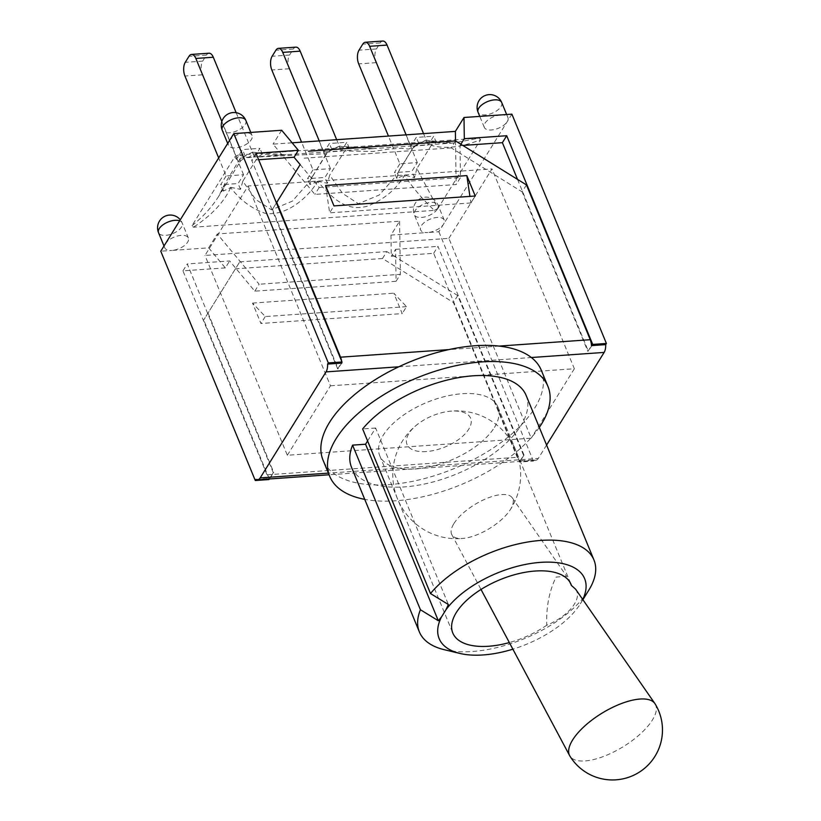 <?xml version="1.0" encoding="UTF-8"?>
<svg xmlns="http://www.w3.org/2000/svg" width="821" height="821" viewBox="0 0 821 821"><rect width="100%" height="100%" fill="white"/><g stroke="black" fill="none" stroke-linecap="round" stroke-linejoin="round"><path stroke-width="0.62" stroke-dasharray="4.11 3.08" d="M226.114 175.961L220.644 184.756L238.09 183.535L243.55 174.74L226.114 175.961L218.684 157.95M243.55 174.74L202.377 74.824A9.831 4.823 86 0 1 202.695 61.113L206.44 55.089A9.831 4.823 86 0 1 209.016 53.211M221.824 121.477L237.033 158.371L254.479 157.15L259.939 148.355L242.493 149.576L237.033 158.371M236.15 112.682L254.479 157.15M312.986 169.875L307.526 178.68L324.972 177.459L330.432 168.654L312.986 169.875L301.564 142.156M330.432 168.654L289.259 68.748A9.831 4.823 86 0 1 289.577 55.028L293.323 49.014A9.831 4.823 86 0 1 295.899 47.136M319.225 140.914L323.915 152.285L341.362 151.064L346.821 142.269L329.375 143.49L323.915 152.285M336.672 139.693L341.362 151.064M399.868 163.8L394.408 172.595L411.855 171.373L417.314 162.579L399.868 163.8L388.446 136.07M417.314 162.579L376.141 62.663A9.831 4.823 86 0 1 376.459 48.952L380.195 42.928A9.831 4.823 86 0 1 382.781 41.05M406.108 134.839L410.798 146.21L428.244 144.989L433.704 136.194L416.257 137.415L410.798 146.21M423.554 133.618L428.244 144.989M431.292 145.348L416.873 168.562L437.932 208.472L480.654 139.673C461.464 147.38 445.013 149.268 431.292 145.348L436.32 142.546L426.448 140.073C434.196 142.71 443.248 143.685 453.613 142.987L479.197 138.133L238.316 154.995L247.275 157.427C250.251 157.191 252.037 155.467 252.622 152.244L285.698 154.769L328.318 151.762L339.555 146.179L372.765 148.632L415.098 145.728L426.448 140.073M480.654 139.673L479.197 138.133M238.316 154.995L234.724 156.883L191.991 225.683L193.458 227.212L434.34 210.361C423.595 200.457 413.651 188.82 404.496 175.427C396.399 189.21 384.136 199.431 367.705 206.081C344.646 212.526 331.335 196.27 317.594 181.554C307.865 197.861 286.088 216.662 265.039 213.265C251.719 208.698 240.266 200.139 230.67 187.599L223.271 191.119L224.892 183.627L240.091 158.73L252.478 152.142L258.266 152.942L262.34 154.174L257.845 157.016L242.811 181.215L255.711 199.472L271.505 209.817L292.379 201.135L309.024 182.139L327.281 152.152L326.727 153.64L257.845 157.016M240.091 158.73L240.163 161.716C239.547 162.589 237.731 160.978 234.724 156.883M339.555 146.179L331.776 149.309L327.281 152.152M191.991 225.683C203.146 216.682 212.013 206.933 218.612 196.414L225.672 181.944M230.67 187.599C224.051 202.089 211.644 215.297 193.458 227.212M317.594 181.554L309.928 184.509L312.247 176.361L309.076 182.057M230.629 187.321L240.491 189.364L242.811 181.215M416.873 168.562L414.472 177.736L404.486 175.15L396.81 178.414L399.129 170.275L414.153 146.076L395.948 175.992M434.34 210.361L437.932 208.472M317.563 181.236L327.374 183.268L329.693 175.14L342.603 193.428L358.397 203.731L379.312 194.977L395.896 176.074M415.098 145.728L415.949 145.625L413.589 147.606L408.478 149.063L401.233 148.262L388.466 149.124L373.083 151.464L344.717 150.931L329.693 175.14M339.412 146.056L349.233 148.108L344.717 150.931M426.335 139.97L414.164 146.076M223.271 191.119L220.644 184.756M240.491 189.364L238.09 183.535M414.472 177.736L411.855 171.373M396.81 178.414L394.408 172.595M436.32 142.546L433.704 136.194M418.669 143.254L416.257 137.415M262.34 154.174L259.939 148.355M245.12 155.939L242.493 149.576M331.776 149.309L329.375 143.49M349.233 148.108L346.821 142.269M327.374 183.268L324.972 177.459M309.928 184.509L307.526 178.68M655.158 703.956A49.958 19.827 -31.4 0 1 652.408 719.996A49.958 19.827 -31.4 0 1 608.32 754.499A49.958 19.827 -31.4 0 1 569.866 756.018M453.91 523.572A35.406 14.049 -31.4 0 1 484.8 499.281A35.406 14.049 -31.4 0 1 512.232 497.783A35.406 14.049 -31.4 0 1 509.913 510.272A35.406 14.049 -31.4 0 1 463.978 538.309A35.406 14.049 -31.4 0 1 462.213 538.463A35.406 14.049 -31.4 0 1 451.807 534.666A35.406 14.049 -31.4 0 1 453.91 523.572M575.603 589.191C582.777 598.571 568.594 616.284 546.745 625.222C546.098 607.088 549.218 591.058 556.084 577.101L566.572 576.168L569.897 582.11M426.253 451.571A34.379 16.82 -22.4 0 1 418.063 423.893A34.379 16.82 -22.4 0 1 448.297 411.434A34.379 16.82 -22.4 0 1 469.314 428.234A34.379 16.82 -22.4 0 1 426.253 451.571M546.745 625.222A63.925 31.28 -22.4 0 1 509.348 642.556M494.406 427.454A63.925 31.28 157.6 0 0 497.926 406.98A63.925 31.28 157.6 0 0 444.808 396.533A63.925 31.28 157.6 0 0 383.233 435.233A63.925 31.28 157.6 0 0 379.723 455.706A63.925 31.28 157.6 0 0 432.841 466.154A63.925 31.28 157.6 0 0 494.406 427.454M541.265 370.199A118.019 57.757 -22.4 0 1 465.528 463.537L332.946 472.814A118.019 57.757 -22.4 0 1 323.043 460.14M546.591 445.054L538.278 458.446L465.528 463.537A118.019 57.757 -22.4 0 1 332.946 472.814L328.4 473.132M398.78 366.802L531.361 357.525M444.305 649.709A94.415 46.202 157.6 0 0 588.801 590.155M582.736 599.474A78.683 38.505 -22.4 0 1 580.344 603.804A78.683 38.505 -22.4 0 1 512.879 649.175M367.592 440.959L375.638 428.018L448.389 604.533M375.638 428.018L362.636 428.931M526.107 395.363A94.415 46.202 -22.4 0 1 456.425 474.066A94.415 46.202 -22.4 0 1 351.532 467.323M539.315 427.402A118.019 57.757 -22.4 0 1 364.74 499.363M406.528 306.654L265.255 316.547L252.54 303.082L260.945 323.484L402.218 313.601L393.803 293.2L406.528 306.654L402.218 313.601M265.255 316.547L260.945 323.484M269.339 478.971L273.28 472.619L187.26 263.921L229.654 260.955L235.76 268.293L203.721 319.985L239.732 261.878L235.76 268.293L254.797 291.168L396.071 281.285L395.712 257.096L386.814 251.585L382.504 258.523L453.418 302.508L517.22 457.297A9.831 4.823 -94 0 0 519.898 460.899L519.693 462.018L433.673 253.309L391.278 256.275L390.97 235.093L399.591 221.198L217.278 233.964L208.657 247.85L171.887 250.426A12.787 6.26 157.6 0 0 187.67 242.123A12.787 6.26 157.6 0 0 188.378 238.028A12.787 6.26 157.6 0 0 177.757 235.935A12.787 6.26 157.6 0 0 165.442 243.683A12.787 6.26 157.6 0 0 164.734 247.778A12.787 6.26 157.6 0 0 171.887 250.426L160.772 251.205M239.732 261.878L386.814 251.585M475.246 196.014L470.926 202.951L469.94 196.383M325.568 185.495L329.662 212.844L333.973 205.897M455.532 140.935L451.222 147.883L460.109 153.394L460.468 177.582L456.158 184.53L314.895 194.413L273.054 144.147L292.132 142.813M300.168 164.59L319.205 187.465L460.468 177.582M451.222 147.883L304.139 158.176M592.003 345.579L587.898 351.409L591.489 345.62M341.793 363.098L337.688 368.916L341.279 363.128M273.28 472.619L270.201 478.376A9.831 4.823 86 0 1 267.523 474.774L203.721 319.985M256.008 479.361L270.201 478.376M519.898 460.899L524.003 455.07L520.411 460.858L534.091 459.904A9.831 4.823 -94 0 0 535.692 460.324A9.831 4.823 -94 0 0 538.278 458.446M523.49 455.111L457.738 295.57L453.418 302.508M208.041 313.047L273.793 472.588M341.577 360.953A9.831 4.823 86 0 1 341.741 362.379M526.456 184.92L522.135 191.868L587.898 351.409M460.868 144.239L459.996 145.635L460.109 153.394L522.135 191.868M457.738 295.57L395.712 257.096L395.599 249.338L391.278 256.275M272.439 209.345L276.431 202.9L272.439 209.345L338.201 368.886M470.926 202.951L329.662 212.844M382.504 258.523L235.422 268.816M254.797 291.168L259.118 284.23L217.278 233.964M396.071 281.285L400.381 274.337L259.118 284.23M337.688 368.916L251.667 160.218L258.636 159.726M517.517 179.378L588.411 351.367M459.996 145.635L462.798 145.44M500.769 114.93A12.787 6.26 157.6 0 0 488.454 119.62A12.787 6.26 157.6 0 0 484.277 127.317A12.787 6.26 157.6 0 0 494.899 129.41A12.787 6.26 157.6 0 0 507.214 121.672A12.787 6.26 157.6 0 0 507.922 117.577A12.787 6.26 157.6 0 0 500.769 114.93M511.883 114.15L438.855 231.738L427.741 232.517A12.787 6.26 157.6 0 0 443.525 224.215A12.787 6.26 157.6 0 0 444.233 220.12A12.787 6.26 157.6 0 0 430.03 219.207A12.787 6.26 157.6 0 0 420.588 229.87A12.787 6.26 157.6 0 0 427.741 232.517L390.97 235.093M229.121 141.14A12.787 6.26 157.6 0 0 228.423 145.225A12.787 6.26 157.6 0 0 239.044 147.318A12.787 6.26 157.6 0 0 251.359 139.58A12.787 6.26 157.6 0 0 252.057 135.486A12.787 6.26 157.6 0 0 244.915 132.838A12.787 6.26 157.6 0 0 229.121 141.14M281.685 130.262L273.054 144.147M252.54 303.082L393.803 293.2M455.511 140.935L456.158 184.53M319.205 187.465L314.895 194.413M255.978 153.27L251.667 160.218M399.591 221.198L400.381 274.337M208.657 247.85L225.334 267.892L229.654 260.955M225.334 267.892L182.95 270.858L268.97 479.567M182.95 270.858L187.26 263.921M433.673 253.309L437.983 246.372L524.003 455.07M395.599 249.338L437.983 246.372M534.091 459.904L533.373 461.063L519.693 462.018M438.855 231.738L533.373 461.063M448.861 238.357L491.995 168.921L248.106 185.987L204.983 255.434L448.861 238.357L531.228 438.178L287.34 455.255L204.983 255.434M287.34 455.255L330.463 385.808L248.106 185.987M330.463 385.808L574.351 368.742L491.995 168.921M574.351 368.742L531.228 438.178M202.377 74.824L184.93 76.045M202.695 61.113L185.259 62.334M206.44 55.089L188.994 56.31M289.259 68.748L271.813 69.97M289.577 55.028L272.131 56.249M293.323 49.014L275.877 50.235M376.141 62.663L358.695 63.884M376.459 48.952L359.013 50.173M380.195 42.928L362.759 44.149M267.523 474.774L517.22 457.297M499.117 346.082L448.81 349.602M501.703 102.512A12.787 6.26 -22.4 0 1 501.005 106.607A12.787 6.26 -22.4 0 1 488.69 114.345A12.787 6.26 -22.4 0 1 478.068 112.251M179.645 220.808A12.787 6.26 -22.4 0 1 182.17 222.963A12.787 6.26 -22.4 0 1 181.462 227.058A12.787 6.26 -22.4 0 1 169.147 234.796A12.787 6.26 -22.4 0 1 158.525 232.702M437.316 209.15A12.787 6.26 -22.4 0 1 425.001 216.888A12.787 6.26 -22.4 0 1 414.379 214.804A12.787 6.26 -22.4 0 1 423.821 204.142A12.787 6.26 -22.4 0 1 438.024 205.055A12.787 6.26 -22.4 0 1 437.316 209.15M245.848 120.42A12.787 6.26 -22.4 0 1 245.151 124.515A12.787 6.26 -22.4 0 1 232.836 132.253A12.787 6.26 -22.4 0 1 222.214 130.159M431.918 140.914L453.613 142.987M453.633 142.987L414.81 145.707M372.765 148.652L328.113 151.772M286.006 154.717L247.265 157.427C246.68 156.175 239.506 161.224 240.163 161.716L218.612 196.414M258.266 152.942C264.67 154.82 273.814 155.426 285.698 154.769M309.024 182.139L326.727 153.64L329.118 151.659L328.318 151.762M224.892 183.627L218.704 196.26M372.96 148.622L345.169 146.877M451.807 534.666L481.024 589.457M512.232 497.783L566.572 576.168M418.063 423.893A63.925 63.925 0 0 0 463.978 538.309M509.913 510.272A63.925 63.925 0 0 0 448.297 411.434M379.723 455.706L452.802 633.012M497.926 406.98L571.005 584.285M580.344 603.804L582.889 599.699M535.692 460.324L329.077 474.784M507.922 117.577L506.66 114.519M484.277 127.317L479.772 116.397M188.378 238.028L182.17 222.963A12.787 12.787 0 0 0 180.281 219.782M164.734 247.778L164.005 245.992M444.233 220.12L438.024 205.055A12.787 12.787 0 0 0 421.327 198.107A12.787 12.787 0 0 0 414.379 214.804L420.588 229.87M252.057 135.486L250.795 132.427M228.423 145.225L227.684 143.449"/><path stroke-width="1.23" d="M218.684 157.95L184.93 76.045A9.831 4.823 86 0 1 185.259 62.334L188.994 56.31A9.831 4.823 86 0 1 191.57 54.432A9.831 4.823 86 0 1 195.85 58.455L221.824 121.477M191.57 54.432L209.016 53.211A9.831 4.823 86 0 1 213.296 57.234L236.15 112.682M301.564 142.156L271.813 69.97A9.831 4.823 86 0 1 272.131 56.249L275.877 50.235A9.831 4.823 86 0 1 278.452 48.357A9.831 4.823 86 0 1 282.732 52.38L319.225 140.914M278.452 48.357L295.899 47.136A9.831 4.823 86 0 1 300.178 51.159L336.672 139.693M388.446 136.07L358.695 63.884A9.831 4.823 86 0 1 359.013 50.173L362.759 44.149A9.831 4.823 86 0 1 365.335 42.271A9.831 4.823 86 0 1 369.614 46.294L406.108 134.839M365.335 42.271L382.781 41.05A9.831 4.823 86 0 1 387.06 45.073L423.554 133.618M572.617 739.978A49.958 19.827 -31.4 0 1 616.202 705.701A49.958 19.827 -31.4 0 1 654.901 703.576A49.958 19.827 -31.4 0 1 655.158 703.956A49.958 49.958 0 0 1 654.953 756.346A49.958 49.958 0 0 1 569.866 756.018A49.958 19.827 -31.4 0 1 569.641 755.628A49.958 19.827 -31.4 0 1 572.617 739.978M569.897 582.11L571.437 585.465L575.603 589.191L654.901 703.576M509.348 642.556A63.925 31.28 -22.4 0 1 452.802 633.012A63.925 31.28 -22.4 0 1 499.979 579.718A63.925 31.28 -22.4 0 1 571.005 584.285A63.925 31.28 -22.4 0 1 571.437 585.465M364.74 499.363A118.019 57.757 -22.4 0 1 329.703 476.313L323.043 460.14A118.019 57.757 -22.4 0 1 398.78 366.802A118.019 57.757 -22.4 0 1 531.361 357.525A118.019 57.757 -22.4 0 1 541.265 370.199L547.935 386.373A118.019 57.757 -22.4 0 1 539.315 427.402M438.322 620.738L420.424 609.746A94.415 46.202 157.6 0 0 419.377 631.934A94.415 46.202 157.6 0 0 444.305 649.709L459.924 653.444A78.683 38.505 -22.4 0 1 441.524 616.899L438.322 620.738L365.571 444.223L367.592 440.959M582.889 599.699L588.801 590.155A94.415 46.202 157.6 0 0 593.963 559.984A94.415 46.202 157.6 0 0 521.961 543.092A94.415 46.202 157.6 0 0 430.491 593.542L448.389 604.533L445.844 609.941A78.683 38.505 -22.4 0 1 539.961 562.406A78.683 38.505 -22.4 0 1 582.736 599.474M512.879 649.175A78.683 38.505 -22.4 0 1 459.924 653.444M441.524 616.899L445.844 609.941M419.377 631.934L351.532 467.323A94.415 46.202 -22.4 0 1 352.578 445.126L365.571 444.223M352.578 445.126L420.424 609.746M593.963 559.984L526.107 395.363A94.415 46.202 -22.4 0 0 454.116 378.481A94.415 46.202 -22.4 0 0 362.636 428.931L430.491 593.542M329.703 476.313A118.019 57.757 -22.4 0 1 336.21 438.527A118.019 57.757 -22.4 0 1 434.771 371.369A118.019 57.757 -22.4 0 1 538.032 373.699A118.019 57.757 -22.4 0 1 547.935 386.373M328.4 473.132L260.185 477.904L326.029 371.892L398.78 366.802M531.361 357.525L604.123 352.425L546.591 445.054M469.94 196.383L466.831 175.602L475.246 196.014L333.973 205.897L325.568 185.495L466.831 175.602M300.168 164.59L276.431 202.91L300.168 164.59L294.051 157.252L298.362 150.305L281.685 130.262L233.8 133.607L328.318 362.933L341.998 361.979L255.978 153.27L298.362 150.305M292.132 142.813L455.378 131.391L463.998 117.495L464.317 138.687L506.701 135.722L592.721 344.43L591.489 345.62A9.831 4.823 -94 0 0 590.248 339.709L526.456 184.92L455.532 140.935L308.45 151.228M341.741 362.379A9.831 4.823 86 0 1 341.793 363.098L341.998 361.979M260.185 477.904A9.831 4.823 86 0 1 257.609 479.792A9.831 4.823 86 0 1 256.008 479.361L255.29 480.521L268.97 479.567L269.339 478.971M276.749 202.397L340.551 357.186A9.831 4.823 86 0 1 341.577 360.953M326.029 371.892A9.831 4.823 86 0 0 327.6 364.093L341.279 363.128M604.123 352.425A9.831 4.823 -94 0 0 605.682 344.625L592.003 345.579M327.6 364.093L328.318 362.933M592.721 344.43L606.401 343.465L605.682 344.625M258.636 159.726L294.051 157.252M462.798 145.44L502.39 142.669L517.517 179.378M463.998 117.495L511.883 114.15L606.401 343.465M255.29 480.521L160.772 251.205L233.8 133.607M464.317 138.687L460.868 144.239M455.378 131.391L455.511 140.935M506.701 135.722L502.39 142.669M213.296 57.234L195.85 58.455M300.178 51.159L282.732 52.38M387.06 45.073L369.614 46.294M590.248 339.709L499.117 346.082M448.81 349.602L340.551 357.186M478.068 112.251A12.787 6.26 -22.4 0 1 487.5 101.599A12.787 6.26 -22.4 0 1 501.703 102.512A12.787 12.787 0 0 0 485.016 95.564A12.787 12.787 0 0 0 478.068 112.251L479.772 116.397M180.281 219.782A12.787 12.787 0 0 0 158.525 232.702A12.787 6.26 -22.4 0 1 165.154 223.415A12.787 6.26 -22.4 0 1 179.645 220.808M222.214 130.159A12.787 6.26 -22.4 0 1 231.645 119.507A12.787 6.26 -22.4 0 1 245.848 120.42A12.787 12.787 0 0 0 229.162 113.472A12.787 12.787 0 0 0 222.214 130.159L227.684 143.449M481.024 589.457L569.641 755.628M329.077 474.784L257.609 479.792M506.66 114.519L501.703 102.512M164.005 245.992L158.525 232.702M250.795 132.427L245.848 120.42"/></g></svg>
